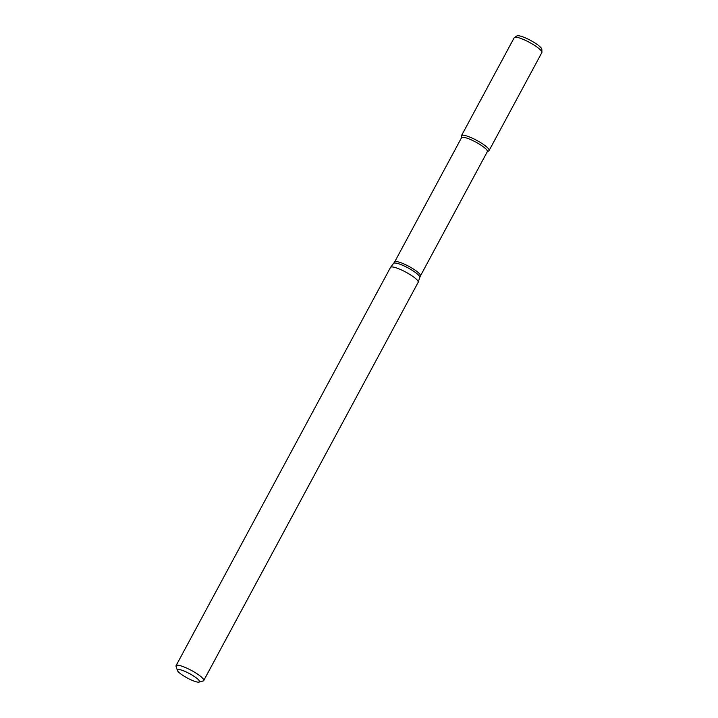 <?xml version="1.0" encoding="UTF-8"?>
<svg xmlns="http://www.w3.org/2000/svg" width="718" height="718" viewBox="0 0 718 718"><rect width="100%" height="100%" fill="white"/><g stroke="black" fill="none" stroke-linecap="round" stroke-linejoin="round"><path stroke-width="1.08" d="M177.373 670.424L176.063 666.358A15.706 3.078 28.3 0 1 176.072 665.667A15.706 3.078 28.3 0 1 184.867 667.3A15.706 3.078 28.3 0 1 199.128 675.234A15.706 3.078 28.3 0 1 203.732 680.565A15.706 3.078 28.3 0 1 203.167 680.951L199.057 682.1A12.565 2.459 28.3 0 1 187.281 677.998A12.565 2.459 28.3 0 1 177.373 670.424A12.565 2.459 28.3 0 1 183.395 670.765A12.565 2.459 28.3 0 1 195.817 677.523A12.565 2.459 28.3 0 1 199.057 682.1M203.732 680.565L418.19 282.291A15.706 3.078 -151.7 0 0 418.226 282.192A15.706 3.078 -151.7 0 0 413.577 276.96A15.706 3.078 -151.7 0 0 399.549 269.115A15.706 3.078 -151.7 0 0 390.583 267.302A15.706 3.078 -151.7 0 0 390.52 267.392L176.072 665.667M394.631 261.971A14.665 2.872 -151.7 0 1 408.901 266.387A14.665 2.872 -151.7 0 1 420.452 275.874L487.369 151.588A14.665 2.872 -151.7 0 0 483.061 146.616A14.665 2.872 -151.7 0 0 469.76 139.211A14.665 2.872 -151.7 0 0 461.548 137.685L394.631 261.971L390.583 267.302M461.468 137.838L461.396 136.016A15.697 3.078 28.3 0 1 469.518 136.985A15.697 3.078 28.3 0 1 484.506 145.215A15.697 3.078 28.3 0 1 488.85 150.798L487.289 151.74M484.506 145.215A15.697 3.078 28.3 0 1 489.111 150.538L541.866 52.558A15.697 3.078 28.3 0 0 541.937 52.199A15.697 3.078 28.3 0 0 537.252 47.235A15.697 3.078 28.3 0 0 514.492 37.417A15.697 3.078 28.3 0 0 514.232 37.677L461.477 135.657A15.697 3.078 28.3 0 1 470.263 137.282A15.697 3.078 28.3 0 1 484.506 145.215M514.492 37.417L517.014 35.9A14.181 2.782 28.3 0 1 537.585 44.776A14.181 2.782 28.3 0 1 541.821 49.255L541.937 52.199M420.452 275.874L419.788 277.426A14.818 2.908 -151.7 0 0 408.075 267.931A14.818 2.908 -151.7 0 0 393.706 263.38M419.788 277.426L418.226 282.192"/></g></svg>
